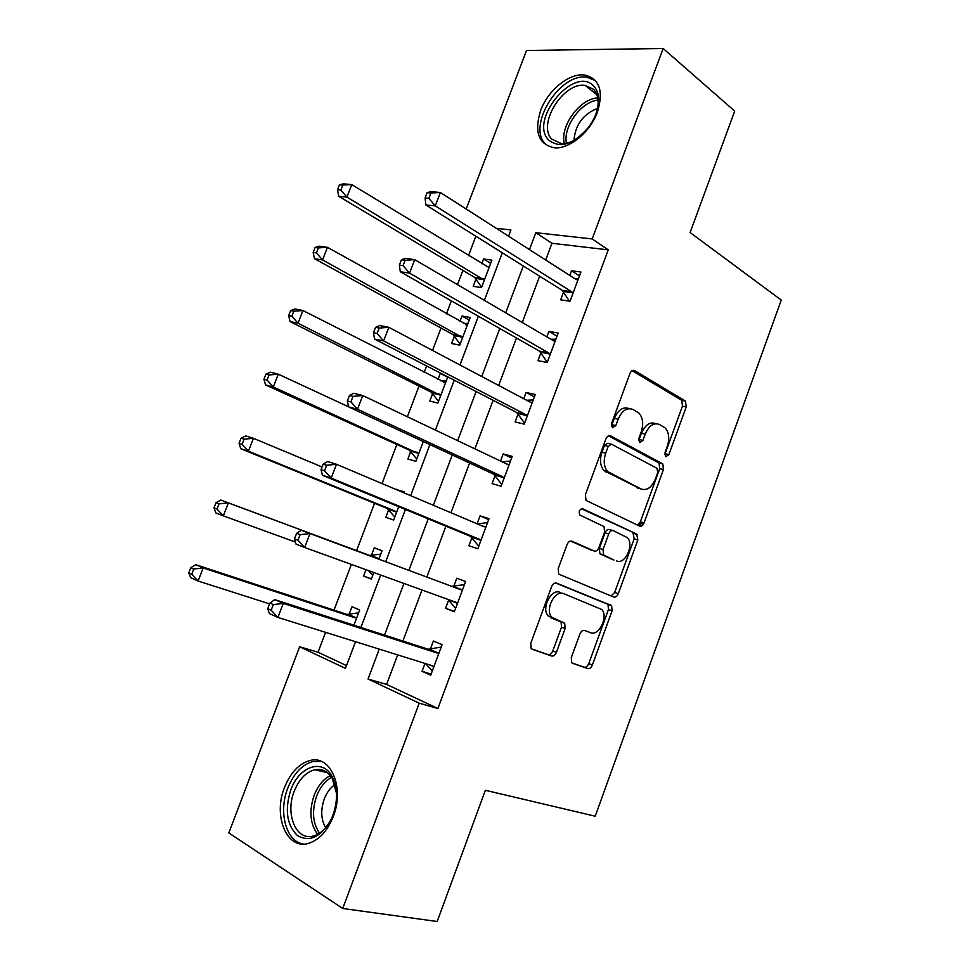 <?xml version="1.0" encoding="UTF-8"?>
<svg xmlns="http://www.w3.org/2000/svg" width="970" height="970" viewBox="0 0 970 970"><rect width="100%" height="100%" fill="white"/><g stroke="black" fill="none" stroke-linecap="round" stroke-linejoin="round"><path stroke-width="1.45" d="M665.82 456.712L668.888 454.603L686.226 406.939L685.499 401.107L634.598 370.601C632.719 369.812 631.167 370.795 629.942 373.511L611.633 423.32L612.519 427.746L615.817 425.6L618.181 419.161C622.11 410.407 627.069 407.194 633.07 409.51L638.89 413.062C642.94 417.633 643.716 423.914 641.218 431.892L638.915 438.222L639.739 442.538L642.916 440.416L645.22 434.099C649.039 425.515 653.816 422.326 659.576 424.533L665.105 427.891C669.021 432.305 669.749 438.44 667.299 446.297L665.044 452.505L665.82 456.712M664.741 454.578L682.468 406.151L681.74 400.331L632.125 370.661M611.391 425.963L614.422 418.312L618.181 419.161M638.624 440.586L641.473 433.238L645.22 434.099M284.513 787.446C290.515 772.593 299.015 763.62 309.988 760.516C330.455 754.502 344.944 787.385 333.28 816.461C327.399 831.072 319.142 840.044 308.496 843.379C286.744 850.156 272.849 815.758 284.513 787.446M540.63 110.519C547.856 90.44 569.05 72.968 584.389 74.993C599.472 78.425 603.837 90.78 597.459 112.035C590.269 132.138 569.354 149.271 554.452 147.792C538.592 144.506 533.985 132.078 540.63 110.519M571.294 657.599L571.669 662.668L572.627 663.335L587.735 668.597C589.627 668.936 591.166 667.748 592.367 665.008L612.07 610.821L611.633 605.644L556.513 583.128C554.5 582.655 552.864 583.819 551.603 586.644L530.76 643.328L531.148 648.518L532.215 649.269L551.554 655.999C553.555 656.375 555.167 655.162 556.404 652.349L565.134 628.499L564.71 623.286L551.784 617.235C544.546 609.875 554.949 589.372 563.679 593.652L601.715 609.475C608.711 616.302 598.963 636.55 590.5 632.682L584.619 630.464C582.691 630.063 581.127 631.24 579.914 634.004L571.294 657.599M466.194 209.023L526.516 50.488L663.165 48.5L734.702 111.089L690.119 232.533L781.262 300.082L595.216 816.219L485.364 790.283L437.191 921.5L342.737 908.478L228.811 832.915L299.645 646.747L345.453 668.366L355.517 641.703M663.165 48.5L592.197 238.947L535.828 232.703L529.474 249.593M397.688 654.895L386.618 684.432L437.894 708.5L608.251 249.86L592.197 238.947M437.894 708.5L419.222 703.189L342.737 908.478M639.582 526.092C641.388 526.637 642.88 525.57 644.044 522.903L663.444 469.565L662.813 463.939L610.615 435.87C608.699 435.178 607.111 436.209 605.886 438.961L585.395 494.712L586.001 500.387L639.582 526.092M611.088 595.956L614.665 592.44L634.186 538.811L637.86 539.914L618.254 593.822M571.439 541.066L571.912 541.212C569.923 540.666 568.299 541.806 567.05 544.606L558.187 568.711L558.684 574.131L613.767 597.059C615.611 597.496 617.126 596.368 618.302 593.676L614.665 592.44M571.912 541.212L594.186 551.021C596.101 551.542 597.665 550.426 598.878 547.674L604.589 532.069L604.031 526.564L579.781 515.009C578.569 511.311 579.563 509.226 582.752 508.765L636.696 534.058L637.86 539.914M608.251 249.86L551.954 243.288L545.698 259.996M539.635 276.171L522.272 322.501M516.452 338.021L498.677 385.454M493.112 400.295L474.9 448.867M469.601 463.017L450.965 512.742M445.921 526.189L426.861 577.053M422.011 590.002L402.877 641.049M563.606 291.934L560.672 299.815L570.02 301.258L580.909 272.024L571.512 270.763L569.766 275.431M564.103 290.6L563.776 291.497M540.933 352.716L537.974 360.658L547.213 362.489L558.187 333.049L548.887 331.4L546.85 336.869M541.381 351.528L541.078 352.316M518.101 413.923L515.118 421.914L524.236 424.145L535.282 394.499L526.104 392.462L523.764 398.743M518.489 412.88L518.235 413.559M495.1 475.555L492.093 483.606L501.114 486.237L512.233 456.385L503.163 453.948L500.508 461.053M471.941 537.622L468.91 545.734L477.81 548.778L489.013 518.707L480.065 515.858L477.094 523.8M448.625 600.139L445.57 608.299L454.348 611.755L465.636 581.466L456.797 578.217L453.754 586.365M424.993 663.444L422.059 671.313L430.728 675.181L442.09 644.686L433.372 641.012L430.304 649.221M475.858 236.231L468.474 255.704M462.896 270.387L457.488 284.646M451.341 300.858L446.394 313.904M441.035 328.042L432.523 350.449M426.642 365.957L424.169 372.492M419.016 386.072L407.376 416.76M396.863 444.49L382.034 483.569M374.553 503.297L356.596 550.62M351.37 564.407L334.019 610.142M325.593 632.343L318.051 652.252L346.496 665.602M476.027 278.911L473.214 286.32L481.496 287.605L491.887 260.118L483.557 259.002L481.75 263.791M476.5 277.662L476.173 278.499M454.409 336.044L451.583 343.513L459.756 345.138L470.207 317.469L461.987 316.014L459.913 321.47M454.821 334.929L454.542 335.681M441.617 373.692L440.271 373.401L437.943 379.537M433.008 392.583L432.765 393.226M432.644 393.565L429.795 401.071L437.87 403.047L447.764 376.869M410.734 451.45L407.873 459.016L415.839 461.344L423.32 441.544M403.944 492.833L404.332 491.814L396.293 489.607M388.679 509.723L385.805 517.337L393.662 520.029L398.694 506.704M378.87 559.181L382.071 550.693L374.274 547.82L371.377 555.471M365.993 569.705L363.592 576.059L371.34 579.102L373.814 572.542M353.917 625.213L359.676 609.984L351.977 606.735L349.067 614.434M318.051 652.252L299.645 646.747M508.571 236.195L510.935 229.938L496.288 228.326M360.888 627.469L380.689 575.028M385.708 561.727L405.424 509.48M410.637 495.67L429.916 444.612M435.397 430.086L454.227 380.204M459.974 364.975L478.355 316.268M484.357 300.348L502.314 252.806M379.27 649.136L368.03 679.024L419.222 703.189M523.327 265.962L505.709 312.825M499.805 328.515L481.763 376.505M476.124 391.516L457.646 440.659M452.262 454.978L433.347 505.285M428.231 518.889L408.879 570.36M403.957 583.455L384.532 635.12M551.954 243.288L535.828 232.703M386.618 684.432L368.03 679.024M483.557 259.002L490.65 263.367M461.987 316.014L469.213 320.1M440.271 373.401L447.643 377.197M396.415 489.292L404.053 492.53M374.274 547.82L382.047 550.766M363.592 576.059L371.437 578.86M571.512 270.763L579.466 275.904M548.887 331.4L557.01 336.19M526.104 392.462L534.397 396.888M503.163 453.948L511.626 458.022M639.836 522.975L643.474 524.115M480.065 515.858L488.698 519.568M456.797 578.217L465.6 581.551M445.57 608.299L454.457 611.464M422.059 671.313L431.129 674.089M655.817 423.696L655.829 423.696C650.07 421.489 645.28 424.666 641.473 433.238M629.154 408.612C623.189 406.442 618.278 409.667 614.422 418.312M637.496 525.097L640.358 521.836L659.721 468.631L659.091 463.017L608.481 435.833M657.769 472.487L656.981 468.292L611.488 444.187L608.19 446.37L605.692 453.184C603.231 460.944 603.922 467.103 607.766 471.638L641.109 488.989C646.905 490.868 651.67 487.558 655.38 479.047L657.769 472.487M610.748 444.005L607.741 443.278L604.443 445.448L608.19 446.37M639.994 488.686L604.031 470.656C600.2 466.133 599.496 459.986 601.946 452.238L604.443 445.448M570.53 541.066L590.948 550.002M581.345 508.753L636.696 534.058M616.508 560.854C625.019 565.304 634.647 544.34 627.238 537.586L613.355 530.687C611.476 530.154 609.936 531.245 608.723 533.973L603.037 549.529L603.546 554.937L613.949 560.042M612.785 530.517L609.669 529.584C607.79 529.05 606.25 530.129 605.037 532.857L608.723 533.973M612.846 559.69L599.884 553.773L599.363 548.377L605.037 532.857M634.186 538.811L633.01 532.954M590.5 632.682L584.364 630.391M560.042 592.367C551.299 588.087 540.92 608.542 548.159 615.889L554.355 619.078M531.451 648.821L547.953 654.568C549.954 654.944 551.566 653.731 552.803 650.943L561.509 627.141L561.084 621.94L550.73 617.732M571.9 662.91L584.146 667.166C586.038 667.518 587.577 666.329 588.766 663.601L608.445 609.548L608.008 604.371L555.58 582.97M489.074 267.562L351.758 184.603L346.908 197.116L338.712 196.292L474.621 277.384L481.641 287.217M489.401 266.689L486.322 266.58M340.809 190.059L342.749 185.052L339.464 184.749L337.524 189.744L340.809 190.059L346.908 197.116L484.321 280.136M339.464 184.749L343.525 183.863L351.758 184.603L342.749 185.052M338.712 196.292L337.524 189.744M427.139 192.642L425.09 197.989L428.849 198.341L430.898 192.981L427.139 192.642L430.971 191.648L440.392 192.484L576.131 279.505L577.962 279.942M430.898 192.981L440.392 192.484L435.275 205.882L425.878 204.949L562.212 290.321L569.438 301.173M572.979 293.328L571.585 291.703L435.275 205.882L428.849 198.341M575.028 278.802L578.35 278.887M425.09 197.989L425.878 204.949M467.382 324.962L327.448 247.338L322.561 259.936L314.486 258.711L452.966 334.577L460.144 344.108M467.952 323.434L463.454 323.446M316.402 252.927L318.366 247.883L315.129 247.423L313.177 252.455L316.402 252.927L322.561 259.936L462.593 337.621M315.129 247.423L319.336 246.198L327.448 247.338L318.366 247.883M314.486 258.711L313.177 252.455M445.545 382.738L302.955 310.533L298.032 323.228L290.078 321.579L431.177 392.147L438.501 401.362M446.37 380.567L440.38 380.786M291.825 316.268L293.801 311.176L290.612 310.558L288.648 315.626L291.825 316.268L298.032 323.228L440.732 395.493M290.612 310.558L294.977 308.969L302.955 310.533L293.801 311.176M290.078 321.579L288.648 315.626M348.545 406.782L278.281 374.19L273.322 386.969L265.513 384.908L409.243 450.104L416.724 459.004M267.065 380.058L269.054 374.941L265.925 374.141L263.937 379.246L267.065 380.058L273.322 386.969L418.713 453.73M265.925 374.141L270.436 372.201L278.281 374.19L269.054 374.941M265.513 384.908L263.937 379.246M401.434 259.73L399.373 265.113L403.071 265.659L405.145 260.251L401.434 259.73L405.436 258.335L414.711 259.645L553.349 340.664L555.216 341.016M405.145 260.251L414.711 259.645L409.558 273.14L400.307 271.733L539.502 351.164L547.298 362.259M550.184 354.499L548.765 352.947L409.558 273.14L403.071 265.659M550.936 339.257L555.895 339.197M399.373 265.113L400.307 271.733M608.59 472.79L605.377 471.008M375.536 327.339L373.462 332.758L377.1 333.498L379.185 328.054L375.536 327.339L379.707 325.544L388.837 327.326L530.396 402.247L532.3 402.526M379.185 328.054L388.837 327.326L383.635 340.931L374.541 339.051L516.634 412.444L524.612 423.138M527.243 416.094L525.788 414.614L383.635 340.931L377.1 333.498M526.637 400.258L533.27 399.919M373.462 332.758L374.541 339.051M639.448 523.57L641.776 525.898M639.897 526.213L638.502 524.552M349.442 395.469L347.345 400.937L350.922 401.871L353.019 396.378L349.442 395.469L353.771 393.274L362.756 395.542L507.286 464.266L509.226 464.472M353.019 396.378L362.756 395.542L357.518 409.243L348.57 406.879L493.609 474.148L501.781 484.454M504.133 478.137L502.642 476.719L357.518 409.243L350.922 401.871M502.108 461.805L510.487 461.065M347.345 400.937L348.57 406.879M322.052 466.97L253.425 438.307L248.429 451.183L240.754 448.686L387.163 508.438L394.802 517.022M242.124 444.321L244.125 439.155L241.057 438.185L239.056 443.326L242.124 444.321L248.429 451.183L395.032 511.069L396.56 512.366M241.057 438.185L245.713 435.894L253.425 438.307L244.125 439.155M240.754 448.686L239.056 443.326M323.131 464.133L321.021 469.65L324.538 470.777L326.66 465.248L323.131 464.133L327.642 461.526L336.469 464.278L484.006 526.722L485.982 526.843M326.66 465.248L336.469 464.278L331.194 478.101L322.392 475.239L470.414 536.289L478.78 546.183M480.853 540.617L479.338 539.271L331.194 478.101L324.538 470.777M477.361 523.909L487.546 522.648M321.021 469.65L322.392 475.239M548.596 139.935C528.601 120.207 574.434 64.723 593.713 86.063C597.484 90.016 599.096 95.618 598.563 102.881C597.738 111.259 594.38 119.419 588.511 127.373C573.221 144.7 559.92 148.883 548.596 139.935M596.926 111.15L598.053 104.869C598.538 98.164 597.047 92.975 593.567 89.313L585.116 85.372C563.267 81.832 536.859 124.718 551.821 139.122L561.206 143.536C565.971 143.827 571.039 142.323 576.398 139.037M573.949 140.444C575.283 124.827 583.152 114.133 597.568 108.349M595.568 80.655L586.765 77.2C559.654 72.774 526.868 125.894 545.298 143.875M333.001 815.055L331.303 819.092C321.167 837.037 309.891 842.542 297.45 835.582C286.793 825.07 284.562 809.865 290.782 789.98C298.966 766.652 322.052 758.237 331.801 775.903C337.681 786.973 338.081 800.02 333.001 815.055M336.517 793.278L332.225 778.292C327.714 771.162 321.834 768.313 314.559 769.768C305.792 772.265 299.015 779.431 294.225 791.277C284.913 813.951 296.141 841.317 313.455 835.97C320.258 834.006 326.005 828.792 330.697 820.317M325.665 827.725C320.985 819.614 320.512 810.047 324.247 799.025C326.769 792.538 330.333 787.737 334.965 784.621M321.422 761.426L313.055 761.486C302.155 764.554 293.716 773.454 287.763 788.186C278.208 811.938 286.029 841.645 303.355 844.07M368.442 570.602L372.735 575.416M380.749 554.197L369.388 555.386L220.82 500.047L228.387 502.896L223.355 515.87L295.413 542.06M379.161 558.393L377.172 558.308L228.387 502.896L219.014 503.854L215.995 502.702L213.982 507.892L217.001 509.044L219.014 503.854M217.001 509.044L223.355 515.87L215.825 512.936L213.982 507.892M215.995 502.702L220.82 500.047M460.568 589.627L301.306 530.299L460.568 589.627L462.581 589.675M300.082 534.652L309.988 533.573L304.665 547.492L296.02 544.121L294.492 538.896L297.948 540.229L300.082 534.652L296.626 533.33L294.492 538.896M457.416 603.534L455.864 602.261L304.665 547.492L297.948 540.229M451.753 586.316L464.448 584.643M455.621 608.36L447.958 599.399M301.306 530.299L296.626 533.33M358.585 612.846L347.042 614.422L195.746 564.673L203.166 567.959L198.098 581.03L269.599 603.886M356.742 617.72L354.717 617.72L203.166 567.959L193.721 569.026L190.763 567.705L188.738 572.918L191.696 574.264L193.721 569.026M191.696 574.264L198.098 581.03L190.702 577.659L188.738 572.918M190.763 567.705L195.746 564.673M436.961 652.98L428.255 649.245L274.765 599.63L283.288 603.401L436.961 652.98L439.01 652.943M273.31 604.601L283.288 603.401L277.917 617.429L269.43 613.561L267.756 608.687L271.151 610.215L273.31 604.601L269.902 603.085L267.756 608.687M433.808 666.899L432.22 665.699L277.917 617.429L271.151 610.215M428.255 649.245L441.192 647.087M432.293 670.961L425.648 663.65M274.765 599.63L269.902 603.085M665.153 453.705L668.888 454.603M612.058 424.739L615.817 425.6M639.169 439.531L642.916 440.416M633.095 370.31L634.598 370.601M681.389 400.076L685.159 400.853M682.468 406.151L686.226 406.939M609.5 435.603L610.615 435.87M658.606 462.666L662.328 463.587M659.721 468.631L663.444 469.565M640.358 521.836L644.044 522.903M601.946 452.238L605.692 453.184M606.032 472.111L609.754 473.093M637.399 487.995L641.109 488.989M590.512 549.857L594.186 551.021M599.363 548.377L603.037 549.529M600.636 554.319L604.298 555.483M560.151 621.273L563.776 622.619M561.509 627.141L565.134 628.499M552.803 650.943L556.404 652.349M547.953 654.568L551.554 655.999M607.22 603.813L610.845 605.086M608.445 609.548L612.07 610.821M588.766 663.601L592.367 665.008M584.146 667.166L587.735 668.597M474.621 277.384L482.902 278.608M475.7 278.426L483.994 279.663M572.664 292.819L563.291 291.424M571.585 291.703L562.212 290.321M465.891 324.78L466.873 324.962M452.966 334.577L461.15 336.154M454.069 335.584L462.266 337.16M443.617 382.435L445.024 382.762M431.177 392.147L439.264 394.075M432.305 393.117L440.392 395.032M409.243 450.104L417.221 452.384M410.395 451.026L418.373 453.293M549.869 354.001L540.605 352.231M548.765 352.947L539.502 351.164M554.707 341.028L553.712 340.846M526.904 415.621L517.762 413.45M525.788 414.614L516.634 412.444M531.778 402.55L530.36 402.235M503.794 477.676L494.761 475.106M502.642 476.719L493.609 474.148M508.692 464.521L506.582 463.939M387.163 508.438L395.032 511.069M388.327 509.311L396.209 511.942M480.502 540.169L471.59 537.186M479.338 539.271L470.414 536.289M485.449 526.916L481.217 525.546M564.31 143.487C559.69 126.294 580.036 98.394 597.775 97.934M598.066 100.128C581.394 101.365 562.855 126.767 566.432 143.172M317.614 834.333C310.097 824.063 308.933 811.09 314.11 795.388C317.893 785.773 323.301 779.177 330.346 775.576M331.619 777.334C325.108 780.935 320.1 787.203 316.596 796.14C311.697 810.871 312.679 823.227 319.53 833.194M370.843 555.543L378.627 558.465M369.388 555.386L377.172 558.308M457.052 603.11L448.261 599.715M462.035 589.76L453.208 586.45M348.521 614.519L356.196 617.817M347.042 614.422L354.717 617.72M433.445 666.499L430.207 665.08M438.452 653.053L429.746 649.318M584.389 74.993L587.226 77.26M681.74 400.331L685.499 401.107M659.091 463.017L662.813 463.939M604.031 470.656L607.766 471.638M599.884 553.773L603.546 554.937M633.653 533.415L637.326 534.506M548.159 615.889L551.784 617.235M561.084 621.94L564.71 623.286M608.008 604.371L611.633 605.644M474.985 277.638L483.278 278.863M571.948 291.97L562.588 290.588M453.511 334.965L461.708 336.541M431.905 392.668L439.992 394.584M410.14 450.735L418.118 453.014M549.311 353.347L540.06 351.576M526.516 415.148L517.362 412.978M503.539 477.385L494.506 474.803M388.23 509.189L396.099 511.82M480.405 540.047L471.493 537.065M596.914 94.745L585.116 85.372M598.053 104.869L598.563 102.881M327.387 772.641L314.559 769.768M332.225 778.292L331.801 775.903"/></g></svg>

